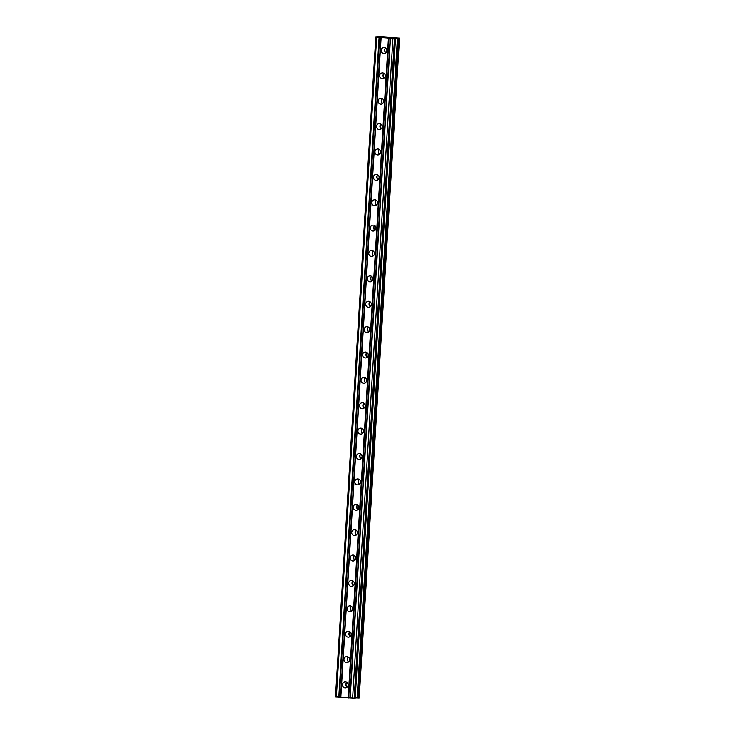 <?xml version="1.0" encoding="UTF-8"?>
<svg xmlns="http://www.w3.org/2000/svg" width="735" height="735" viewBox="0 0 735 735"><rect width="100%" height="100%" fill="white"/><g stroke="black" fill="none" stroke-linecap="round" stroke-linejoin="round"><path stroke-width="1.1" d="M342.381 684.717A2.968 2.857 86.4 0 1 345.046 681.951A2.968 2.857 86.4 0 1 348.087 685.121A2.968 2.857 86.4 0 1 345.422 687.877A2.968 2.857 86.4 0 1 342.381 684.717M347.076 687.188A2.968 2.857 86.4 0 1 346.773 682.429M343.934 659.332A2.968 2.857 86.4 0 1 346.598 656.575A2.968 2.857 86.4 0 1 349.639 659.736A2.968 2.857 86.4 0 1 346.975 662.501A2.968 2.857 86.4 0 1 343.934 659.332M348.629 661.812A2.968 2.857 86.4 0 1 348.326 657.044M345.487 633.956A2.968 2.857 86.4 0 1 348.151 631.2A2.968 2.857 86.4 0 1 351.183 634.36A2.968 2.857 86.4 0 1 348.528 637.116A2.968 2.857 86.4 0 1 345.487 633.956M350.182 636.437A2.968 2.857 86.4 0 1 349.878 631.668M347.039 608.58A2.968 2.857 86.4 0 1 349.704 605.815A2.968 2.857 86.4 0 1 352.736 608.984A2.968 2.857 86.4 0 1 350.081 611.74A2.968 2.857 86.4 0 1 347.039 608.58M351.734 611.051A2.968 2.857 86.4 0 1 351.431 606.292M348.592 583.195A2.968 2.857 86.4 0 1 351.256 580.439A2.968 2.857 86.4 0 1 354.288 583.608A2.968 2.857 86.4 0 1 351.633 586.365A2.968 2.857 86.4 0 1 348.592 583.195M353.287 585.676A2.968 2.857 86.4 0 1 352.984 580.907M350.145 557.819A2.968 2.857 86.4 0 1 352.809 555.063A2.968 2.857 86.4 0 1 355.841 558.223A2.968 2.857 86.4 0 1 353.186 560.989A2.968 2.857 86.4 0 1 350.145 557.819M354.84 560.3A2.968 2.857 86.4 0 1 354.536 555.531M351.697 532.443A2.968 2.857 86.4 0 1 354.362 529.678A2.968 2.857 86.4 0 1 357.394 532.847A2.968 2.857 86.4 0 1 354.739 535.604A2.968 2.857 86.4 0 1 351.697 532.443M356.392 534.915A2.968 2.857 86.4 0 1 356.089 530.155M353.25 507.058A2.968 2.857 86.4 0 1 355.915 504.302A2.968 2.857 86.4 0 1 358.946 507.472A2.968 2.857 86.4 0 1 356.282 510.228A2.968 2.857 86.4 0 1 353.25 507.058M357.945 509.539A2.968 2.857 86.4 0 1 357.642 504.77M354.803 481.682A2.968 2.857 86.4 0 1 357.467 478.926A2.968 2.857 86.4 0 1 360.499 482.087A2.968 2.857 86.4 0 1 357.835 484.852A2.968 2.857 86.4 0 1 354.803 481.682M359.498 484.163A2.968 2.857 86.4 0 1 359.194 479.395M356.356 456.306A2.968 2.857 86.4 0 1 359.02 453.541A2.968 2.857 86.4 0 1 362.052 456.711A2.968 2.857 86.4 0 1 359.387 459.467A2.968 2.857 86.4 0 1 356.356 456.306M361.05 458.787A2.968 2.857 86.4 0 1 360.747 454.019M357.908 430.921A2.968 2.857 86.4 0 1 360.573 428.165A2.968 2.857 86.4 0 1 363.604 431.335A2.968 2.857 86.4 0 1 360.94 434.091A2.968 2.857 86.4 0 1 357.908 430.921M362.603 433.402A2.968 2.857 86.4 0 1 362.3 428.643M359.461 405.545A2.968 2.857 86.4 0 1 362.116 402.789A2.968 2.857 86.4 0 1 365.157 405.95A2.968 2.857 86.4 0 1 362.493 408.715A2.968 2.857 86.4 0 1 359.461 405.545M364.156 408.026A2.968 2.857 86.4 0 1 363.853 403.258M361.014 380.17A2.968 2.857 86.4 0 1 363.669 377.404A2.968 2.857 86.4 0 1 366.71 380.574A2.968 2.857 86.4 0 1 364.046 383.33A2.968 2.857 86.4 0 1 361.014 380.17M365.699 382.65A2.968 2.857 86.4 0 1 365.405 377.882M362.566 354.784A2.968 2.857 86.4 0 1 365.221 352.028A2.968 2.857 86.4 0 1 368.263 355.198A2.968 2.857 86.4 0 1 365.598 357.954A2.968 2.857 86.4 0 1 362.566 354.784M367.252 357.265A2.968 2.857 86.4 0 1 366.958 352.506M364.119 329.409A2.968 2.857 86.4 0 1 366.774 326.652A2.968 2.857 86.4 0 1 369.815 329.813A2.968 2.857 86.4 0 1 367.151 332.578A2.968 2.857 86.4 0 1 364.119 329.409M368.805 331.889A2.968 2.857 86.4 0 1 368.511 327.121M365.672 304.033A2.968 2.857 86.4 0 1 368.327 301.267A2.968 2.857 86.4 0 1 371.368 304.437A2.968 2.857 86.4 0 1 368.704 307.193A2.968 2.857 86.4 0 1 365.672 304.033M370.357 306.513A2.968 2.857 86.4 0 1 370.063 301.745M367.224 278.657A2.968 2.857 86.4 0 1 369.88 275.891A2.968 2.857 86.4 0 1 372.921 279.061A2.968 2.857 86.4 0 1 370.256 281.817A2.968 2.857 86.4 0 1 367.224 278.657M371.91 281.128A2.968 2.857 86.4 0 1 371.607 276.369M368.768 253.272A2.968 2.857 86.4 0 1 371.432 250.516A2.968 2.857 86.4 0 1 374.473 253.676A2.968 2.857 86.4 0 1 371.809 256.442A2.968 2.857 86.4 0 1 368.768 253.272M373.463 255.752A2.968 2.857 86.4 0 1 373.159 250.984M370.321 227.896A2.968 2.857 86.4 0 1 372.985 225.14A2.968 2.857 86.4 0 1 376.026 228.3A2.968 2.857 86.4 0 1 373.362 231.056A2.968 2.857 86.4 0 1 370.321 227.896M375.015 230.377A2.968 2.857 86.4 0 1 374.712 225.608M371.873 202.52A2.968 2.857 86.4 0 1 374.538 199.755A2.968 2.857 86.4 0 1 377.579 202.924A2.968 2.857 86.4 0 1 374.914 205.681A2.968 2.857 86.4 0 1 371.873 202.52M376.568 204.992A2.968 2.857 86.4 0 1 376.265 200.232M373.426 177.135A2.968 2.857 86.4 0 1 376.09 174.379A2.968 2.857 86.4 0 1 379.131 177.539A2.968 2.857 86.4 0 1 376.467 180.305A2.968 2.857 86.4 0 1 373.426 177.135M378.121 179.616A2.968 2.857 86.4 0 1 377.818 174.847M374.979 151.759A2.968 2.857 86.4 0 1 377.643 149.003A2.968 2.857 86.4 0 1 380.684 152.163A2.968 2.857 86.4 0 1 378.02 154.92A2.968 2.857 86.4 0 1 374.979 151.759M379.673 154.24A2.968 2.857 86.4 0 1 379.37 149.471M376.531 126.383A2.968 2.857 86.4 0 1 379.196 123.618A2.968 2.857 86.4 0 1 382.228 126.787A2.968 2.857 86.4 0 1 379.572 129.544A2.968 2.857 86.4 0 1 376.531 126.383M381.226 128.855A2.968 2.857 86.4 0 1 380.923 124.096M378.084 100.998A2.968 2.857 86.4 0 1 380.748 98.242A2.968 2.857 86.4 0 1 383.78 101.402A2.968 2.857 86.4 0 1 381.125 104.168A2.968 2.857 86.4 0 1 378.084 100.998M382.779 103.479A2.968 2.857 86.4 0 1 382.476 98.71M379.637 75.622A2.968 2.857 86.4 0 1 382.301 72.866A2.968 2.857 86.4 0 1 385.333 76.027A2.968 2.857 86.4 0 1 382.678 78.783A2.968 2.857 86.4 0 1 379.637 75.622M384.331 78.103A2.968 2.857 86.4 0 1 384.028 73.335M381.189 50.246A2.968 2.857 86.4 0 1 383.854 47.481A2.968 2.857 86.4 0 1 386.886 50.651A2.968 2.857 86.4 0 1 384.23 53.407A2.968 2.857 86.4 0 1 381.189 50.246M385.884 52.718A2.968 2.857 86.4 0 1 385.581 47.959M385.296 52.203A4.667 4.483 86.4 0 1 385.066 48.547M383.743 77.579A4.667 4.483 86.4 0 1 383.514 73.923M382.191 102.964A4.667 4.483 86.4 0 1 381.961 99.298M380.638 128.34A4.667 4.483 86.4 0 1 380.408 124.684M379.095 153.716A4.667 4.483 86.4 0 1 378.856 150.059M377.542 179.101A4.667 4.483 86.4 0 1 377.303 175.435M375.989 204.477A4.667 4.483 86.4 0 1 375.75 200.82M374.437 229.853A4.667 4.483 86.4 0 1 374.198 226.196M372.884 255.229A4.667 4.483 86.4 0 1 372.654 251.572M371.331 280.614A4.667 4.483 86.4 0 1 371.101 276.957M369.779 305.99A4.667 4.483 86.4 0 1 369.549 302.333M368.226 331.366A4.667 4.483 86.4 0 1 367.996 327.709M366.673 356.751A4.667 4.483 86.4 0 1 366.443 353.094M365.12 382.127A4.667 4.483 86.4 0 1 364.891 378.47M363.568 407.502A4.667 4.483 86.4 0 1 363.338 403.846M362.015 432.887A4.667 4.483 86.4 0 1 361.785 429.231M360.462 458.263A4.667 4.483 86.4 0 1 360.233 454.607M358.91 483.639A4.667 4.483 86.4 0 1 358.68 479.983M357.357 509.024A4.667 4.483 86.4 0 1 357.127 505.368M355.804 534.4A4.667 4.483 86.4 0 1 355.575 530.743M354.252 559.776A4.667 4.483 86.4 0 1 354.022 556.119M352.699 585.161A4.667 4.483 86.4 0 1 352.469 581.495M351.146 610.537A4.667 4.483 86.4 0 1 350.917 606.88M349.594 635.913A4.667 4.483 86.4 0 1 349.364 632.256M348.05 661.298A4.667 4.483 86.4 0 1 347.811 657.632M346.497 686.674A4.667 4.483 86.4 0 1 346.258 683.017M387.4 37.503L385.021 37.402M386.004 37.476L384.515 37.439M386.38 37.577L384.24 37.421M389.274 37.641L388.732 37.632M389.688 37.66L390.414 37.715L389.688 37.669M390.937 37.779L389.265 37.65M390.267 37.843L388.264 37.706M390.68 37.761L387.869 37.678M381.575 36.86L399.555 38.082L392.959 38.339L375.805 37.072L381.575 36.888M375.805 37.072L335.445 696.918L355.18 698.176M355.216 697.8L359.194 697.928L399.555 38.082M357.247 697.882L397.635 38.018M388.475 38.018L348.124 697.864M381.153 37.494L340.792 697.34M388.999 38.036L348.647 697.892M390.221 38.128L349.869 697.974M390.515 38.165L350.154 698.011M392.959 38.339L352.598 698.186M394.53 38.404L354.169 698.25M376.678 37.182L336.318 697.028M379.113 37.347L338.762 697.203M379.637 37.375L339.285 697.221M380.859 37.457L340.507 697.313M395.531 38.339L355.18 698.186L395.549 38.33M397.479 38.036L357.118 697.882M397.911 38.027L357.55 697.873M398.774 38.073L358.423 697.928M398.866 38.082L358.515 697.928M399.289 38.101L358.928 697.947"/></g></svg>
